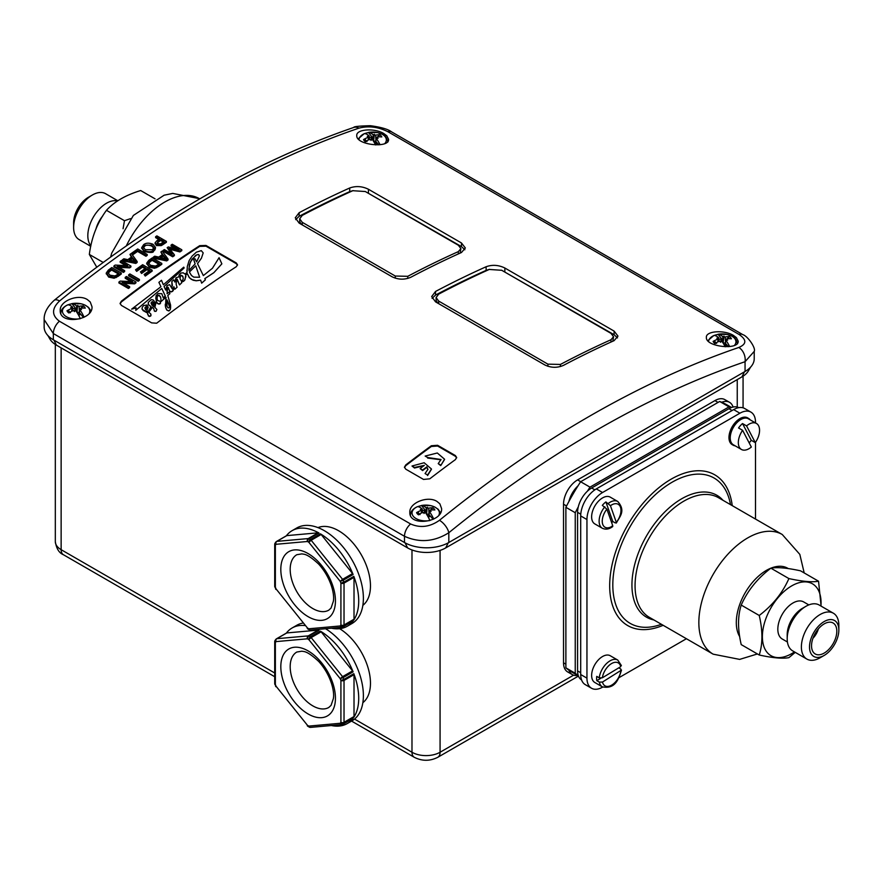 <?xml version="1.0" encoding="UTF-8"?>
<svg xmlns="http://www.w3.org/2000/svg" width="883" height="883" viewBox="0 0 883 883"><rect width="100%" height="100%" fill="white"/><g stroke="black" fill="none" stroke-linecap="round" stroke-linejoin="round"><path stroke-width="1.32" d="M489.513 269.337L486.125 270.375A1055.053 609.138 -60 0 0 435.551 295.054L435.551 291.445L431.677 296.567L435.551 301.865L544.811 364.944C551.058 367.913 557.294 368.045 563.531 365.341A1059.468 611.687 120 0 1 614.104 340.639L617.979 336.114L614.104 331.092L614.104 334.723L501.588 270.209M617.493 337.902L614.104 334.723M435.551 295.054L432.085 298.377M437.637 303.068L436.092 300.264L436.092 297.549L438.674 294.149A1058.364 611.047 120 0 1 489.248 269.458L501.732 270.286L610.981 333.366L613.564 336.721L610.981 339.745L610.981 342.041M613.564 336.721L612.802 341.224M504.855 271.655L504.855 268.013L614.104 331.092M504.855 268.013C498.586 264.955 492.339 264.536 486.125 266.743L486.125 270.375M353.112 190.585L349.712 191.622A1055.053 609.138 -60 0 0 299.149 216.302L299.149 212.693L295.264 217.803L299.149 223.112L392.162 276.821C398.41 279.779 404.657 279.911 410.893 277.218A1059.468 611.687 120 0 1 461.467 252.505L465.341 247.991L461.467 242.968L461.467 246.6L365.176 191.456M464.844 249.768L461.467 246.6M299.149 216.302L295.673 219.624M301.235 224.315L299.679 221.501L299.679 218.796L302.273 215.397A1058.364 611.047 120 0 1 352.836 190.706L365.319 191.534L458.343 245.242L460.926 248.598L458.343 251.611L458.343 253.918M460.926 248.598L460.164 253.09M368.443 192.891L368.443 189.26L461.467 242.968M368.443 189.26C362.173 186.203 355.937 185.783 349.712 187.991L349.712 191.622M302.273 224.911L302.273 222.328L299.679 218.796M302.273 222.328L395.286 276.037L395.286 278.167M407.769 278.421L407.769 276.313L395.286 276.037M407.769 276.313A1058.364 611.047 -60 0 1 458.343 251.611M438.674 303.664L438.674 301.081L436.092 297.549M438.674 301.081L547.924 364.16L547.924 366.29M560.418 366.544L560.418 364.436L547.924 364.16M560.418 364.436A1058.364 611.047 -60 0 1 610.981 339.745M155.419 247.858L155.044 249.712L153.521 251.225C153.554 252.781 150.397 252.88 144.028 251.512L141.766 248.024M137.163 261.556L137.163 262.461A1059.468 611.687 120 0 0 135.805 263.432L122.395 260.728L122.395 259.823A1060.571 612.327 -60 0 1 123.83 258.785L127.814 259.657A1060.571 612.327 -60 0 1 131.81 256.81L129.967 254.403A1060.571 612.327 -60 0 1 131.302 253.454L137.163 261.556A1060.571 612.327 120 0 0 135.805 262.527L122.395 259.823M131.357 257.13L129.967 254.403M147.229 254.459L147.229 255.364A1059.468 611.687 120 0 0 145.971 256.247L137.571 251.401A1059.468 611.687 120 0 0 132.892 254.69L131.766 253.134A1060.571 612.327 -60 0 1 137.715 248.962L147.229 254.459A1060.571 612.327 120 0 0 145.971 255.342L137.571 250.485A1060.571 612.327 120 0 0 132.892 253.785L131.766 253.134M166.401 241.379A1060.571 612.327 120 0 0 162.814 243.785L161.269 244.701L156.379 244.679L155.11 242.704L157.042 240.595A1060.571 612.327 -60 0 1 159.492 238.951L155.618 236.721A1060.571 612.327 -60 0 1 156.887 235.882L166.401 241.379L166.401 242.284A1059.468 611.687 120 0 0 162.814 244.69L161.269 245.606L156.379 245.584L155.176 243.388M158.763 239.436L155.618 237.626L155.618 236.721M135.938 281.975A1060.571 612.327 120 0 0 134.635 282.924L122.163 282.339L129.635 286.655A1060.571 612.327 120 0 0 128.432 287.56L118.907 282.063A1060.571 612.327 -60 0 1 120.198 281.092L132.682 281.677L125.209 277.372A1060.571 612.327 -60 0 1 126.412 276.478L135.938 281.975L135.938 282.88A1059.468 611.687 120 0 0 134.635 283.84L123.874 283.333M129.635 286.655L129.635 287.571A1059.468 611.687 120 0 0 128.432 288.476L118.907 282.979L118.907 282.063M130.96 281.6L125.209 278.277L125.209 277.372M139.404 279.425L139.404 280.33A1059.468 611.687 120 0 0 138.134 281.258L128.62 275.761L128.62 274.856A1060.571 612.327 -60 0 1 129.878 273.929L139.404 279.425A1060.571 612.327 120 0 0 138.134 280.353L128.62 274.856M152.163 270.198L152.163 271.103A1059.468 611.687 120 0 0 145.265 276.059L144.139 274.503A1060.571 612.327 -60 0 1 149.768 270.452L146.865 268.774A1060.571 612.327 120 0 0 141.589 272.56L140.463 271.909A1060.571 612.327 -60 0 1 145.739 268.123L142.494 266.247A1060.571 612.327 120 0 0 136.655 270.463L135.529 269.812A1060.571 612.327 -60 0 1 142.638 264.701L152.163 270.198A1060.571 612.327 120 0 0 145.265 275.154L144.139 274.503M149.072 270.949L146.865 269.679A1059.468 611.687 120 0 0 141.589 273.476L140.463 271.909M145.033 268.62L142.494 267.163A1059.468 611.687 120 0 0 136.655 271.368L135.529 269.812M168.046 259.061L168.046 259.966A1059.468 611.687 120 0 0 166.688 260.915L153.278 258.112L153.278 257.207A1060.571 612.327 -60 0 1 154.713 256.202L158.697 257.108A1060.571 612.327 -60 0 1 162.682 254.348L160.849 251.975A1060.571 612.327 -60 0 1 162.185 251.059L168.046 259.061A1060.571 612.327 120 0 0 166.688 259.999L153.278 257.207M162.229 254.668L160.849 251.975M181.788 249.757A1060.571 612.327 120 0 0 179.889 251.026L169.028 248.145L174.381 254.734A1060.571 612.327 120 0 0 172.693 255.882L163.178 250.386A1060.571 612.327 -60 0 1 164.381 249.569L172.351 254.161L167.163 247.681A1060.571 612.327 -60 0 1 168.3 246.92L179.161 249.757L171.059 245.077A1060.571 612.327 -60 0 1 172.262 244.26L181.788 249.757L181.788 250.662A1059.468 611.687 120 0 0 179.889 251.931L169.028 249.05M174.381 254.734L174.381 255.64A1059.468 611.687 120 0 0 172.693 256.787L163.178 251.291L163.178 250.386M171.004 253.388L167.163 247.681M176.302 249.006L171.059 245.971L171.059 245.077M161.799 263.399A1060.571 612.327 120 0 0 158.51 265.695L154.602 267.406L149.216 266.224L146.733 263.101L148.83 260.308A1060.571 612.327 -60 0 1 152.273 257.902L161.799 263.399L161.799 264.304A1059.468 611.687 120 0 0 158.51 266.6L154.602 268.311L149.216 267.13L146.788 263.587M130.916 266.037A1060.571 612.327 120 0 0 129.624 266.975L117.152 266.302L124.624 270.617A1060.571 612.327 120 0 0 123.421 271.5L113.896 266.004A1060.571 612.327 -60 0 1 115.187 265.066L127.671 265.728L120.198 261.412A1060.571 612.327 -60 0 1 121.401 260.54L130.916 266.037L130.916 266.942A1059.468 611.687 120 0 0 129.624 267.88L118.874 267.306M124.624 270.617L124.624 271.534A1059.468 611.687 120 0 0 123.421 272.417L113.896 266.92L113.896 266.004M125.927 265.628L120.198 262.317L120.198 261.412M121.302 273.057A1060.571 612.327 120 0 0 118.024 275.485L114.117 277.317L108.719 276.202L106.247 273.035L108.344 270.11A1060.571 612.327 -60 0 1 111.788 267.56L121.302 273.057L121.302 273.973A1059.468 611.687 120 0 0 118.024 276.401L114.117 278.233L108.719 277.107L106.291 273.509M410.595 523.972A11.037 6.369 120 0 0 404.491 536.29C419.524 543.012 434.293 541.831 448.818 532.736A11.037 4.967 -129.1 0 0 439.458 520.297C429.955 526.996 420.33 528.222 410.595 523.972L59.426 321.235C51.578 315.33 51.633 308.575 59.569 300.971A11.037 4.967 -129.1 0 0 54.194 300.319A11.037 4.967 -129.1 0 0 54.172 300.341A11.037 4.967 -129.1 0 0 53.995 300.507M59.569 300.971A1059.468 611.687 -60 0 1 358.917 128.145C368.432 125.673 378.045 126.843 387.792 131.655L738.961 334.392C746.797 339.723 746.742 344.072 738.806 347.472A1059.468 611.687 120 0 0 439.458 520.297M87.351 299.569L90.243 301.975L92.009 306.776C93.101 320.595 59.393 325.076 60.221 310.485C59.503 301.07 78.024 293.564 87.351 299.569M436.964 501.412L439.855 503.818L441.61 508.619C442.703 522.438 409.006 526.919 409.833 512.328C409.105 502.913 427.637 495.407 436.964 501.412M733.497 335.452L736.389 337.604L738.155 341.114C739.292 350.43 705.539 347.019 706.367 337.416C705.683 330.959 724.181 329.657 733.497 335.452M383.895 133.609L386.787 135.761L388.553 139.271C389.679 148.587 355.937 145.176 356.765 135.574C356.07 129.117 374.569 127.814 383.895 133.609M435.551 291.445A1059.468 611.687 -60 0 1 486.125 266.743M299.149 212.693A1059.468 611.687 -60 0 1 349.712 187.991M456.632 457.858L455.374 456.279L437.582 446.014L437.582 445.286L455.374 455.562L456.666 457.493L455.374 459.635A1059.468 611.687 120 0 0 429.778 478.818L423.542 479.436L405.75 469.16L404.447 467.173L405.75 464.944A1059.468 611.687 -60 0 1 431.346 445.749L431.346 446.478A1058.585 611.179 -60 0 0 405.75 465.672L404.491 467.537M437.582 445.286L431.346 445.749M205.971 246.169L205.971 245.452L236.247 262.924L237.538 264.79L236.247 266.743A1059.468 611.687 120 0 0 156.677 323.211L151.655 322.88L121.379 305.408L120.088 303.421L121.379 301.191A1059.468 611.687 -60 0 1 199.724 245.662L199.724 246.379L205.971 246.169L236.247 263.653L237.505 265.154M205.971 245.452L199.724 245.662M115.099 275.926L116.92 274.834A1060.571 612.327 -60 0 1 118.918 273.344L111.644 269.149A1060.571 612.327 120 0 0 109.613 270.651L107.958 272.77L110.044 275.242L115.099 275.926M153.024 244.282L155.463 247.395L153.521 250.319C151.721 252.074 148.565 252.163 144.028 250.606L141.722 247.56L143.675 244.635C145.927 242.836 149.039 242.715 153.024 244.282M145.342 249.712L152.428 249.701L153.808 247.538L151.71 245.165L144.757 245.253L143.41 247.383L145.342 249.712M155.585 266.07L157.406 265.032A1060.571 612.327 -60 0 1 159.404 263.631L152.141 259.436A1060.571 612.327 120 0 0 150.099 260.86L148.443 262.891L150.529 265.319L155.585 266.07M166.39 258.94L163.344 255.198A1060.571 612.327 120 0 0 160.11 257.428L166.39 258.94M160.32 243.951L161.578 243.211A1060.571 612.327 -60 0 1 164.017 241.567L160.618 239.602A1060.571 612.327 120 0 0 158.156 241.258L157.031 243.267L160.32 243.951M135.518 261.445L132.461 257.659A1060.571 612.327 120 0 0 129.227 259.966L135.518 261.445M135.805 262.527L135.805 263.432M132.892 253.785L132.892 254.69M160.618 239.602L160.618 240.507A1059.468 611.687 120 0 0 158.156 242.163L157.008 243.222M134.635 282.924L134.635 283.84M138.134 280.353L138.134 281.258M136.655 270.463L136.655 271.368M145.265 275.154L145.265 276.059M166.688 259.999L166.688 260.915M179.889 251.026L179.889 251.931M152.141 259.436L152.141 260.342A1059.468 611.687 120 0 0 150.099 261.765L148.443 263.796M153.752 248.035L151.71 246.059C148.333 244.812 146.015 244.845 144.757 246.158L143.465 247.759M123.421 271.5L123.421 272.417M111.644 269.149L111.644 270.055A1059.468 611.687 120 0 0 109.613 271.567L107.958 273.686M134.371 261.136L132.461 258.564A1059.468 611.687 120 0 0 130.198 260.187M134.205 260.021L134.205 260.927M132.461 257.659L132.461 258.564M145.971 255.342L145.971 256.247M137.571 250.485L137.571 251.401M161.269 244.701L161.269 245.606M163.289 242.052L160.618 240.507M128.432 287.56L128.432 288.476M146.865 268.774L146.865 269.679M142.494 266.247L142.494 267.163M141.589 272.56L141.589 273.476M165.231 258.62L163.344 256.103A1059.468 611.687 120 0 0 161.092 257.648M165.088 257.527L165.088 258.432M163.344 255.198L163.344 256.103M172.693 255.882L172.693 256.787M158.697 264.127L152.141 260.342M154.602 267.406L154.602 268.311M129.624 266.975L129.624 267.88M118.223 273.851L111.644 270.055M114.117 277.317L114.117 278.233M201.412 258.178L197.505 263.664L203.333 275.595L212.461 268.255L219.072 257.704L221.854 263.851L213.874 272.648L204.801 278.609L205.386 279.834L201.655 283.134L200.64 280.132L196.236 280.75L191.335 279.392L188.962 277.107L187.428 273.774L185.706 275.187L184.966 279.856L183.366 281.456L181.412 281.743L181.81 282.703L179.525 284.889L177.185 279.194L176.556 279.304L176.147 284.238L177.064 287.262L174.823 289.216L173.83 286.666L172.494 291.478L170.11 291.644L167.627 287.185L167.075 293.752L169.282 292.03L169.9 293.642L167.781 295.496L170.585 305.132L170.43 308.884L169.282 310.772L166.964 310.198L165.596 307.328L165.883 297.218L161.114 301.5L160.739 297.45L158.951 295.386L157.251 296.313L157.119 299.138L157.737 300.584L160.209 301.269L160.54 303.211L158.41 303.94L156.633 302.229L155.849 303.299L154.878 307.295L156.887 309.547L156.048 311.313L154.404 311.059L153.587 308.233L151.721 307.427L148.863 312.284L150.827 314.017L150.673 316.048L148.443 316.004L147.582 313.09L142.097 309.282L142.24 307.361L143.587 305.562L147.141 304.999L148.123 307.416L146.777 310.971L148.002 311.809L151.037 306.6L148.576 304.712L148.256 302.45L151.192 299.657L153.024 299.856L154.216 301.191L152.649 305.915L153.819 306.699L154.691 303.233L156.457 301.258L155.993 295.915L157.936 293.62L161.821 293.675L163.278 297.869L165.276 295.926L161.777 288.487L135.75 310.297L136.092 307.825L131.655 309.138L160.949 286.721L158.896 282.361L161.479 280.275L163.344 284.767L183.752 267.152L184.161 267.935L164.05 286.478L165.64 290.043L167.075 285.606L169.635 284.646L172.13 288.774L171.821 281.567L173.752 279.812L174.9 282.074L176.004 277.759L178.719 276.92L179.238 274.723L180.86 273.079L183.178 272.803L185.088 274.105L187.064 272.394L187.306 266.456L189.139 260.584L192.041 256.158L196.379 252.174L201.291 250.64L203.2 252.913L201.412 258.222L197.516 263.686M151.843 305.021L153.046 302.726L152.439 301.6L151.059 302.825L151.843 305.021M145.695 309.966L146.821 308.09L146.258 306.401L144.933 307.803L145.695 309.966M168.962 307.946L169.536 306.754L169.028 304.326L166.964 299.834L167.008 306.213L167.803 307.726L168.962 307.946M182.339 280.816L183.234 278.818L182.924 276.633L180.64 275.187L180.011 278.62L180.849 280.33L182.339 280.816M193.841 260.032L194.072 258.951L195 258.763L196.644 261.898L199.381 255.949L198.785 254.646L196.876 254.757L191.931 259.205L189.359 264.745L188.962 270.485L195.121 263.907L193.807 259.624M189.933 273.002L191.523 275.54L193.763 277.141L199.657 277.24L195.761 265.794L189.448 271.953L189.933 273.002M195.761 265.794L189.459 271.975M199.646 277.24L195.761 265.827M195.573 255.452L190.353 261.964L188.874 269.072M195.11 263.918L193.841 260.077M180.64 275.187L179.911 277.56M166.964 299.834L166.644 303.796M146.258 306.401L144.911 308.068M152.163 301.567L151.037 303.068M151.07 315.01L150.673 316.081L149.315 316.467L147.582 314.127M147.582 313.09L143.09 310.595L141.975 308.564M148.134 307.041L146.777 310.993M150.662 306.401L148.774 305.043L148.145 303.156M154.315 301.843L152.66 305.937M156.368 300.948L155.739 297.869M163.278 297.185L163.245 297.825M161.777 288.487L135.75 310.33M165.264 295.937L161.777 288.52M131.655 309.138L136.092 307.869M158.896 282.361L160.938 286.732M184.161 267.935L164.061 286.511M172.395 285.474L171.821 281.567M186.942 271.213L186.909 270.032M187.064 272.406L186.942 271.247M203.2 252.913L201.412 258.222M152.362 307.416L148.973 312.03M156.048 311.313L154.768 311.346M155 306.147L154.9 307.041M155.386 304.436L155.165 305.33M157.869 303.719L157.273 303.255M159.061 304.028L158.41 303.973M160.044 303.829L159.061 304.061M157.251 296.313L157.064 296.865M158.565 295.375L157.858 295.639M160.54 296.964L159.569 295.673M166.181 297.88L165.883 297.251L161.114 301.544M165.298 304.205L165.32 305.463M165.364 306.081L165.32 305.496M165.827 307.946L165.364 306.125M166.302 309.105L165.827 307.979M168.465 310.948L166.567 309.69M170.253 309.514L169.282 310.805M170.43 308.884L170.253 309.558M170.518 308.299L170.43 308.929M170.574 307.692L170.518 308.333M170.629 306.401L170.574 307.737M169.9 293.642L167.792 295.518M221.854 263.851L213.874 272.681L204.812 278.642M205.386 279.834L201.655 283.167L200.64 280.176L196.236 280.783L193.068 280.22L189.437 277.77L187.428 273.807L185.717 275.209M185.927 276.467L184.404 280.628L181.423 281.776M181.81 282.703L179.525 284.922L176.898 279.16L176.125 283.675M177.064 287.262L174.823 289.26L173.83 286.699L173.256 290.573L171.07 291.997L169.713 291.247L168.223 287.45M168.189 287.361L167.45 287.505L166.876 291.136M199.315 255.485L198.057 254.492L195.982 255.242M183.267 278.454L182.593 275.993L180.916 275.176M169.536 306.776L167.218 300.308M146.854 307.174L146.258 306.434M153.057 302.317L152.163 301.6M120.121 303.785L121.379 301.92A1058.585 611.179 -60 0 1 199.724 246.379M440.716 465.054L438.211 463.608L441.025 459.502L427.659 457.515L425.153 456.07L437.306 452.99L444.557 459.215L440.716 465.606L438.211 463.608M425.065 473.553L427.924 469.326L426.82 466.82A1059.247 611.555 120 0 0 422.604 470.032L420.098 468.586A1059.247 611.555 -60 0 1 424.326 465.374L414.524 467.46L412.008 466.014L424.16 462.747L431.456 469.005L427.571 474.999L425.065 473.553L427.571 474.999M423.796 465.771L414.524 468.012L412.008 466.014M414.524 467.46L414.524 468.012M431.445 469.281L427.571 475.551M425.153 456.07L427.659 457.515M444.557 459.491L440.716 465.606M427.913 469.601L426.82 467.372A1058.585 611.179 120 0 0 422.604 470.584L420.098 468.586M426.82 466.82L426.82 467.372M422.604 470.032L422.604 470.584M441.014 459.778L427.659 458.067M437.582 446.014L431.346 446.478M47.87 335.518L49.967 339.127A26.931 15.552 0 0 0 56.457 345.165L407.615 547.913A26.931 15.552 0 0 0 445.705 547.913L741.93 376.886A26.931 15.552 0 0 0 748.42 370.838L750.517 367.229M44.15 319.668L44.15 326.964A31.346 18.09 0 0 0 53.333 339.767L404.491 542.504A31.346 18.09 0 0 0 448.818 542.504L745.053 371.478A31.346 18.09 0 0 0 754.225 358.686L754.225 351.39M745.053 371.478L745.053 361.71L754.214 351.39C756.124 348.344 747.89 336.125 742.758 334.613A11.037 6.369 120 0 0 738.961 334.392M448.818 542.504L448.818 532.736A1048.43 605.319 -60 0 1 745.053 361.71A11.037 7.517 -108.9 0 0 738.806 347.472M358.917 128.145A11.037 7.517 -108.9 0 0 353.807 127.428C253.653 161.953 153.785 219.591 54.172 300.341C47.185 306.865 43.841 313.322 44.161 319.679L53.333 333.542L404.491 536.29L404.491 542.504M90.872 245.728A26.49 15.287 -60 0 1 87.825 235.651A26.49 15.287 -60 0 1 98.046 210.485A26.49 15.287 -60 0 1 117.549 200.982M102.715 215.96A21.413 12.362 120 0 0 95.894 229.238M117.858 200.783L105.596 193.697A26.49 15.287 120 0 0 92.351 195.011A26.49 15.287 120 0 0 73.62 227.45A26.49 15.287 120 0 0 79.106 239.58L90.75 246.302M73.62 227.45L73.62 222.77A20.751 11.976 -60 0 1 88.289 197.362L92.351 195.011M123.068 228.752L124.47 220.706L130.541 218.631M155.055 198.83L140.695 190.54C125.717 195.077 114.304 201.666 106.457 210.309C97.185 222.958 91.479 237.67 89.338 254.436L96.777 267.185M103.201 262.439L89.338 254.436M124.47 220.706L106.457 210.309M818.364 628.884A13.466 7.77 -60 0 1 812.956 638.254M836.819 631.19A17.881 10.32 -60 0 1 828.122 650.087A17.881 10.32 -60 0 1 813.994 653.023A17.881 10.32 -60 0 1 815.241 633.332A17.881 10.32 -60 0 1 831.676 622.405A17.881 10.32 -60 0 1 836.819 631.19M833.364 613.21L819.159 605.01A26.49 15.287 120 0 0 805.914 606.323L805.914 606.323A26.49 15.287 120 0 0 787.195 638.762A26.49 15.287 120 0 0 792.68 650.881L806.874 659.082A26.49 15.287 -60 0 1 802.813 637.857A26.49 15.287 -60 0 1 820.119 614.524A26.49 15.287 -60 0 1 833.364 613.21A26.49 15.287 -60 0 1 838.85 625.33L838.85 630.02A20.751 11.976 120 0 0 824.181 621.555A20.751 11.976 120 0 0 809.512 646.963A20.751 11.976 120 0 0 824.181 655.429A20.751 11.976 120 0 0 838.85 630.02M787.195 638.762L787.195 634.612A21.413 12.362 -60 0 1 802.327 608.398L805.914 606.323M824.181 655.429L820.119 657.769A26.49 15.287 -60 0 1 806.874 659.082M818.552 581.224L800.539 570.826C787.084 567.89 777.195 567.007 770.881 568.177C757.426 578.42 747.548 590.716 741.223 605.076C737.658 616.191 737.658 629.369 741.223 644.612L759.237 655.009C762.813 643.884 762.813 630.705 759.237 615.473C772.691 605.23 782.581 592.935 788.894 578.575C802.349 581.522 812.228 582.405 818.552 581.224L821.102 606.124M795.23 652.36L788.894 657.658C782.581 658.839 772.691 657.956 759.237 655.009M794.446 651.908A41.501 23.962 -60 0 1 762.437 638.762A41.501 23.962 -60 0 1 790.815 586.411A41.501 23.962 -60 0 1 821.069 602.813A41.501 23.962 -60 0 1 820.936 606.036M787.415 641.985L782.261 639.016A21.413 12.362 -60 0 1 782.261 614.292A21.413 12.362 -60 0 1 803.673 601.93L808.828 604.91M770.881 568.177L788.894 578.575M741.223 605.076L759.237 615.473M755.506 519.072L755.506 442.317M755.506 422.924L755.506 422.229A22.075 12.748 120 0 0 750.936 412.129A22.075 12.748 120 0 0 739.899 413.222L602.559 492.515A22.075 12.748 120 0 0 586.952 519.546L586.952 678.144A22.075 12.748 120 0 0 591.522 688.243A22.075 12.748 120 0 0 602.559 687.151L602.725 687.051M618.972 677.669L686.422 638.729M735.164 445.838A15.453 8.918 -60 0 1 733.111 445.164L732.173 444.624A15.453 8.918 -60 0 1 732.173 426.776A15.453 8.918 -60 0 1 747.625 417.858L748.563 418.399A15.453 8.918 -60 0 1 748.939 418.641A15.453 8.918 -60 0 1 750.175 419.844M621.378 665.55L617.769 660.076L610.274 655.749A15.453 8.918 120 0 0 594.833 664.667A15.453 8.918 120 0 0 594.833 682.504L602.316 686.831C615.782 689.623 618.84 678.177 621.489 670.076L602.482 682.051L599.336 682.117L596.831 680.672L600.926 678.199M616.323 523.056C619.877 516.334 625.948 510.926 617.769 501.478L610.274 497.151A15.453 8.918 120 0 0 596.787 503.144A15.453 8.918 120 0 0 592.206 520.551A15.453 8.918 120 0 0 594.833 523.917L602.316 528.244C605.705 529.822 609.182 529.248 612.725 526.544M591.522 688.243L585.274 684.634A22.075 12.748 -60 0 1 580.705 674.535L580.705 515.937A22.075 12.748 -60 0 1 596.312 488.906L733.652 409.613A22.075 12.748 -60 0 1 744.689 408.52L750.936 412.129M578.398 675.892L572.901 672.725A154.503 89.205 -60 0 1 568.917 670.175A154.503 89.205 -60 0 1 565.882 667.857L575.241 673.254A154.503 89.205 120 0 0 578.277 675.583A19.867 11.468 120 0 0 581.566 679.943M738.773 407.659A19.867 11.468 120 0 0 731.069 407.681A154.503 89.205 120 0 0 729.038 406.875L719.678 401.467L580.639 481.743L589.999 487.14L729.038 406.875M589.999 487.14A154.503 89.205 120 0 0 587.405 491.191A19.867 11.468 120 0 0 578.277 506.886A154.503 89.205 120 0 0 575.241 512.714L565.882 507.306L565.882 667.857M587.405 491.191A19.867 11.468 -60 0 1 591.632 488.012L728.972 408.708A19.867 11.468 -60 0 1 731.069 407.681M578.277 675.583A19.867 11.468 -60 0 1 577.581 670.925L577.581 512.339A19.867 11.468 -60 0 1 578.277 506.886M575.241 673.254L575.241 512.714M373.09 134.779L373.288 138.62L368.443 132.428A26.391 9.856 73.5 0 1 373.09 134.779L373.531 134.779A19.404 12.064 -123 0 1 374.381 134.227A19.404 5.232 134.5 0 1 374.282 134.922L373.531 134.779M364.635 133.609A14.669 8.466 180 0 1 367.99 132.671L368.443 132.428A13.675 7.892 180 0 1 383.023 134.79A13.675 7.892 180 0 1 384.9 143.465M378.84 144.845L375.948 141.6L376.158 138.223A26.391 9.856 73.5 0 1 380.043 144.724M373.288 138.62A1.391 0.806 180 0 1 371.942 138.112L371.29 137.163A6.258 3.609 0 0 0 369.26 137.66M358.995 139.602A13.675 7.892 180 0 1 364.524 133.598L364.524 133.598A26.391 9.856 -106.5 0 1 369.16 135.949L368.41 136.556M369.37 139.779L369.16 135.949M375.639 144.944A26.391 9.856 -106.5 0 0 372.229 139.393L371.787 139.426A19.404 3.786 137.9 0 1 370.926 140.452A19.404 10.607 -124.9 0 1 371.026 139.282L371.257 139.889L371.787 139.426L371.942 138.112M375.143 144.006A6.258 3.609 0 0 0 376.831 143.388L375.871 142.527A1.391 0.806 180 0 1 375.661 142.042A1.391 0.806 180 0 1 375.948 141.6M371.191 139.613A5.166 2.98 -0 0 1 371.511 139.569L371.29 137.163M368.145 140.055L368.63 136.6L368.045 137.384A26.468 21.347 141.6 0 0 363.509 139.58A9.437 5.441 -0 0 0 365.474 141.788A26.468 16.766 -44.2 0 1 369.679 139.216L371.026 139.282M368.63 136.6A19.404 2.494 -164.7 0 0 367.273 136.335A19.404 18.797 136.9 0 1 368.873 136.159M377.814 136.909L379.845 134.724A26.468 19.426 127.4 0 0 375.639 135.132L374.282 134.922M376.931 138.123L377.262 136.953A26.468 18.686 -31.2 0 1 381.809 136.931A9.437 5.441 -0 0 0 379.845 134.724M376.158 138.223L376.445 138.046A19.404 2.958 -170.1 0 1 378.045 138.333A19.404 18.333 127.2 0 0 376.677 137.605L377.262 136.953M374.381 134.227L373.531 141.28M363.509 139.58L365.496 139.834L366.158 140.861M375.639 135.132L375.959 141.026L373.752 141.192M722.691 336.622L722.901 340.463L718.056 334.271A26.391 9.856 73.5 0 1 722.691 336.622L723.133 336.622A19.404 12.064 -123 0 1 723.994 336.07A19.404 5.232 134.5 0 1 723.894 336.765L723.133 336.622M714.237 335.452A14.669 8.466 180 0 1 717.592 334.514L718.056 334.271A13.675 7.892 180 0 1 732.625 336.633A13.675 7.892 180 0 1 734.513 345.308M728.453 346.688L725.55 343.443L725.76 340.065A26.391 9.856 73.5 0 1 729.656 346.566M722.901 340.463A1.391 0.806 180 0 1 721.543 339.955L720.892 339.006A6.258 3.609 0 0 0 718.861 339.502M718.917 340.584L719.049 340.695A1.391 0.806 180 0 1 719.259 341.07L720.87 341.754L721.83 341.235A26.391 9.856 -106.5 0 1 725.241 346.787M708.596 341.445A13.675 7.892 180 0 1 714.126 335.441L714.126 335.441A26.391 9.856 -106.5 0 1 718.762 337.792L718.022 338.399M718.972 341.622L718.762 337.792M724.744 345.849A6.258 3.609 0 0 0 726.433 345.231L725.484 344.37A1.391 0.806 180 0 1 725.263 343.884A1.391 0.806 180 0 1 725.55 343.443M720.793 341.456A5.166 2.98 -0 0 1 721.113 341.412L720.892 339.006M721.543 339.955L721.422 341.257A19.404 3.786 137.9 0 1 720.539 342.295A19.404 10.607 -124.9 0 1 720.638 341.125M717.758 341.898L718.243 338.443L717.658 339.227A26.468 21.347 141.6 0 0 713.111 341.423A9.437 5.441 -0 0 0 715.075 343.63A26.468 16.766 -44.2 0 1 719.281 341.059M718.243 338.443A19.404 2.494 -164.7 0 0 716.875 338.178A19.404 18.797 136.9 0 1 718.475 338.001M727.415 338.752L729.446 336.566A26.468 19.426 127.4 0 0 725.241 336.975L723.894 336.765M726.532 339.977L726.875 338.796A26.468 18.686 -31.2 0 1 731.411 338.774A9.437 5.441 -0 0 0 729.446 336.566M725.76 340.065L726.047 339.889A19.404 2.958 -170.1 0 1 727.647 340.176A19.404 18.333 127.2 0 0 726.29 339.447L726.875 338.796M723.994 336.07L723.133 343.123M713.111 341.423L715.098 341.677L715.76 342.703M725.241 336.975L725.572 342.869L723.354 343.034M742.603 430.308A15.011 8.664 120 0 0 741.444 449.469A15.011 8.664 120 0 0 751.334 447.03L742.603 430.308L738.552 427.968A15.011 8.664 -60 0 1 742.515 423.553L746.577 425.893L755.296 442.626L751.234 440.286A15.011 8.664 -60 0 1 749.159 442.88M742.515 423.553L751.234 440.286M755.296 442.626A15.011 8.664 120 0 0 758.585 425.761A15.011 8.664 120 0 0 756.455 423.465A15.011 8.664 120 0 0 746.577 425.893M741.444 449.469L733.332 444.778A15.011 8.664 -60 0 1 733.332 427.449A15.011 8.664 -60 0 1 748.342 418.785L756.455 423.465M733.111 445.164A15.453 8.918 -60 0 1 733.111 427.317A15.453 8.918 -60 0 1 748.563 418.399M719.678 401.467A154.503 89.205 -60 0 1 721.709 402.273A154.503 89.205 -60 0 1 727.404 405.12L731.543 407.505M721.709 402.273A19.867 11.468 -60 0 1 729.546 402.317A19.867 11.468 -60 0 1 733.056 407.052M577.559 675.418A19.867 11.468 -60 0 1 572.327 674.623A19.867 11.468 -60 0 1 568.917 670.175M565.882 507.306A154.503 89.205 -60 0 1 568.917 501.478A154.503 89.205 -60 0 1 578.045 485.793A154.503 89.205 -60 0 1 580.639 481.743M568.917 501.478A19.867 11.468 -60 0 1 578.045 485.793M572.327 674.623L567.648 671.919A19.867 11.468 -60 0 1 563.531 662.824L563.531 504.226A19.867 11.468 -60 0 1 577.581 479.899L714.932 400.606A19.867 11.468 -60 0 1 724.855 399.624L729.546 402.317M618.762 667.857L620.848 669.06L620.826 670.925A13.245 7.649 -60 0 1 611.842 685.031A13.245 7.649 -60 0 1 602.482 682.051M596.831 680.672A15.453 8.918 -60 0 1 596.742 676.4L599.237 677.846L602.383 677.78L620.727 666.654L620.76 664.8M611.72 526.356L612.78 525.815L606.886 509.149L602.327 505.363A15.453 8.918 -60 0 1 605.87 501.919L610.44 505.705L616.323 522.383L615.274 522.924L612.78 521.478A15.453 8.918 -60 0 1 611.676 522.714M610.44 505.705A13.245 7.649 -60 0 1 620.473 507.173A13.245 7.649 -60 0 1 616.323 522.383L615.274 522.924M612.78 521.478L605.87 501.919M317.968 527.615A45.022 25.993 60 0 1 361.147 554.524A45.022 25.993 60 0 1 362.858 605.363M275.077 543.144A2.208 2.208 0 0 0 274.712 544.37L274.712 586.246A2.208 1.269 0 0 0 275.364 587.151L275.364 545.264A52.969 30.585 60 0 1 276.048 544.292L307.45 541.489A52.969 30.585 60 0 1 308.818 542.272L340.231 581.356A52.969 30.585 60 0 1 340.915 583.111L343.84 582.129A55.176 31.854 -120 0 0 343.123 580.297L340.231 581.356L342.571 579.336L311.158 540.264L308.818 542.272A2.208 1.247 -59.1 0 1 310.408 539.59A55.176 31.854 -120 0 0 308.984 538.773L308.984 538.773A2.208 1.302 119.1 0 0 307.45 541.489A2.208 1.744 -95.1 0 1 308.233 538.575L276.821 541.378A2.208 1.744 84.9 0 0 276.048 544.292A2.208 1.744 -143.3 0 1 276.269 541.687A2.208 1.269 -120 0 1 276.5 541.478A2.208 2.208 0 0 0 275.838 542.074L275.077 543.144A2.208 1.733 33.5 0 0 275.364 545.264A2.208 1.269 180 0 1 274.712 544.37A2.208 1.269 180 0 1 274.845 543.928M340.231 625.959A2.208 1.744 36.7 0 0 343.123 626.764A55.176 31.854 -120 0 0 343.84 625.749A2.208 1.733 -146.5 0 1 340.915 624.987A2.208 1.269 0 0 0 344.028 624.987L344.028 583.111A2.208 1.269 180 0 1 340.915 583.111L340.915 624.987A52.969 30.585 60 0 1 340.231 625.959L308.818 628.773A2.208 1.744 84.9 0 0 310.573 630.065L341.986 627.261A2.208 1.744 -95.1 0 1 340.231 625.959M352.88 621.202L342.891 626.974A2.208 1.269 -120 0 1 342.571 627.073A2.208 1.744 -95.1 0 1 341.986 627.261A2.208 2.208 0 0 0 342.891 626.974A2.208 1.269 -120 0 0 343.123 626.764L353.112 620.992A2.208 1.269 60 0 1 352.88 621.202A2.208 1.269 60 0 1 352.582 621.301M307.45 627.979A2.208 1.247 120.9 0 0 307.88 628.972L309.304 629.8A2.208 1.302 -60.9 0 1 308.818 628.773A52.969 30.585 60 0 1 307.45 627.979L276.048 588.906L307.45 627.979M309.767 629.899A2.208 1.302 -60.9 0 1 309.304 629.8A2.208 2.208 0 0 0 310.573 630.065M307.527 628.497L307.295 628.464A2.208 2.208 0 0 0 307.88 628.972M274.712 586.246A2.208 2.208 0 0 0 274.856 587.018L276.048 588.906A52.969 30.585 60 0 1 275.364 587.151L274.933 586.798M353.829 576.356A2.208 1.269 60 0 1 354.017 577.35L354.017 619.226A2.208 1.269 60 0 1 353.829 619.987A55.176 31.854 -120 0 0 353.829 576.356L343.84 582.129A2.208 1.269 -120 0 1 344.028 583.111L354.017 577.35M331.423 628.199A55.176 31.854 -120 0 0 347.273 626.246A55.176 31.854 -120 0 0 353.112 620.992M286.258 535.926A2.208 1.269 60 0 1 286.489 535.716A2.208 1.269 60 0 1 286.809 535.617L318.222 532.813A2.208 1.269 60 0 1 318.973 533.001A55.176 31.854 -120 0 0 292.096 530.672L296.776 527.968A55.176 31.854 60 0 1 348.123 553.729A55.176 31.854 60 0 1 358.156 617.791A55.176 31.854 60 0 1 351.953 623.541L347.273 626.246M292.096 530.672A55.176 31.854 -120 0 0 286.357 535.793M353.112 574.524A55.176 31.854 -120 0 0 320.397 533.829A2.208 1.269 60 0 1 321.147 534.502L352.56 573.575A2.208 1.269 60 0 1 353.112 574.524L343.123 580.297A2.208 1.269 -120 0 0 342.571 579.336L352.56 573.575M339.668 628.696A45.022 25.993 60 0 1 367.758 666.797A45.022 25.993 60 0 1 362.858 702.68M275.077 640.462A2.208 2.208 0 0 0 274.712 641.687L274.712 683.563A2.208 1.269 0 0 0 275.364 684.468L275.364 642.581A52.969 30.585 60 0 1 276.048 641.61L307.45 638.806A52.969 30.585 60 0 1 308.818 639.601L340.231 678.674A52.969 30.585 60 0 1 340.915 680.429L343.84 679.446A55.176 31.854 -120 0 0 343.123 677.614L340.231 678.674L342.571 676.654L311.158 637.581L308.818 639.601A2.208 1.247 -59.1 0 1 310.408 636.908A55.176 31.854 -120 0 0 308.984 636.091L308.984 636.091A2.208 1.302 119.1 0 0 307.45 638.806A2.208 1.744 -95.1 0 1 308.233 635.892L276.821 638.696A2.208 1.744 84.9 0 0 276.048 641.61A2.208 1.744 -143.3 0 1 276.269 639.016A2.208 1.269 -120 0 1 276.5 638.795A2.208 2.208 0 0 0 275.838 639.391L275.077 640.462A2.208 1.733 33.5 0 0 275.364 642.581A2.208 1.269 180 0 1 274.712 641.687A2.208 1.269 180 0 1 274.845 641.246M340.231 723.276A2.208 1.744 36.7 0 0 343.123 724.082A55.176 31.854 -120 0 0 343.84 723.067A2.208 1.733 -146.5 0 1 340.915 722.305A2.208 1.269 0 0 0 344.028 722.305L344.028 680.429A2.208 1.269 180 0 1 340.915 680.429L340.915 722.305A52.969 30.585 60 0 1 340.231 723.276L308.818 726.091A2.208 1.744 84.9 0 0 310.573 727.382L341.986 724.579A2.208 1.744 -95.1 0 1 340.231 723.276M352.88 718.53L342.891 724.292A2.208 1.269 -120 0 1 342.571 724.391A2.208 1.744 -95.1 0 1 341.986 724.579A2.208 2.208 0 0 0 342.891 724.292A2.208 1.269 -120 0 0 343.123 724.082L353.112 718.32A2.208 1.269 60 0 1 352.88 718.53A2.208 1.269 60 0 1 352.582 718.619M307.45 725.296A2.208 1.247 120.9 0 0 307.88 726.29L309.304 727.117A2.208 1.302 -60.9 0 1 308.818 726.091A52.969 30.585 60 0 1 307.45 725.296L276.048 686.223L307.45 725.296M309.767 727.217A2.208 1.302 -60.9 0 1 309.304 727.117A2.208 2.208 0 0 0 310.573 727.382M307.527 725.815L307.295 725.782A2.208 2.208 0 0 0 307.88 726.29M274.712 683.563A2.208 2.208 0 0 0 274.856 684.336L276.048 686.223A52.969 30.585 60 0 1 275.364 684.468L274.933 684.115M353.829 673.674A2.208 1.269 60 0 1 354.017 674.667L354.017 716.543A2.208 1.269 60 0 1 353.829 717.305A55.176 31.854 -120 0 0 353.829 673.674L343.84 679.446A2.208 1.269 -120 0 1 344.028 680.429L354.017 674.667M331.423 725.528A55.176 31.854 -120 0 0 347.273 723.563A55.176 31.854 -120 0 0 353.112 718.32M325.551 628.729A55.176 31.854 60 0 1 358.156 715.109A55.176 31.854 60 0 1 351.953 720.859L347.273 723.563M304.955 625.55A55.176 31.854 -120 0 0 292.096 627.99L296.776 625.285A55.176 31.854 60 0 1 302.946 623.056M286.258 633.243A2.208 1.269 60 0 1 286.489 633.034A2.208 1.269 60 0 1 286.809 632.934L318.222 630.131A2.208 1.269 60 0 1 318.973 630.319A55.176 31.854 -120 0 0 317.361 629.458M292.096 627.99A55.176 31.854 -120 0 0 286.357 633.111M353.112 671.842A55.176 31.854 -120 0 0 320.397 631.146A2.208 1.269 60 0 1 321.147 631.82L352.56 670.892A2.208 1.269 60 0 1 353.112 671.842L343.123 677.614A2.208 1.269 -120 0 0 342.571 676.654L352.56 670.892M428.211 517.052A6.258 3.609 0 0 0 429.889 516.434L428.939 515.584A1.391 0.806 180 0 1 428.719 515.098A1.391 0.806 180 0 1 429.017 514.646L429.502 511.091A19.404 2.958 -170.1 0 1 431.114 511.378A19.404 18.333 127.2 0 0 429.745 510.65L430.33 510.01A26.468 18.686 -31.2 0 1 434.877 509.977A9.437 5.441 -0 0 0 432.913 507.78A26.468 19.426 127.4 0 0 428.708 508.178L427.118 507.935L426.599 514.325M419.226 513.917L418.564 512.891L416.577 512.626A9.437 5.441 -0 0 0 418.531 514.833A26.468 16.766 -44.2 0 1 422.736 512.261L424.326 512.957L425.297 512.438A26.391 9.856 -106.5 0 1 429.933 520.506A13.675 7.892 180 0 1 413.553 516.61A13.675 7.892 180 0 1 417.582 506.643L417.582 506.643A26.391 9.856 -106.5 0 1 422.229 508.994L421.478 509.601M426.599 507.824A19.404 12.064 -123 0 1 427.449 507.272L426.158 507.835L426.357 511.665A1.391 0.806 180 0 1 424.999 511.158L424.359 510.219L424.568 512.615A5.166 2.98 -0 0 0 424.259 512.67M428.708 508.178L429.028 514.072L426.82 514.237M421.213 513.111L421.699 509.646L421.114 510.429A26.468 21.347 141.6 0 0 416.577 512.626M432.913 507.78L430.882 509.966M429.999 511.18L430.33 510.01M424.844 512.471A19.404 3.786 137.9 0 1 423.995 513.498A19.404 10.607 -124.9 0 1 424.094 512.339M421.699 509.646A19.404 2.494 -164.7 0 0 420.33 509.392A19.404 18.797 136.9 0 1 421.942 509.215M427.449 507.272A19.404 5.232 134.5 0 1 427.35 507.968M429.215 511.279A26.391 9.856 73.5 0 1 433.708 519.027M417.692 506.654A14.669 8.466 180 0 1 421.059 505.716L421.511 505.484A26.391 9.856 73.5 0 1 426.158 507.835M422.427 512.835L422.229 508.994M426.357 511.665L421.511 505.484A13.675 7.892 180 0 1 435.098 507.239A13.675 7.892 180 0 1 438.961 514.966M424.359 510.219A6.258 3.609 0 0 0 422.317 510.716M433.156 519.303L429.017 514.646M78.598 315.209A6.258 3.609 0 0 0 80.287 314.591L79.338 313.741A1.391 0.806 180 0 1 79.117 313.255A1.391 0.806 180 0 1 79.404 312.803L79.9 309.249A19.404 2.958 -170.1 0 1 81.501 309.536A19.404 18.333 127.2 0 0 80.143 308.807L80.728 308.167A26.468 18.686 -31.2 0 1 85.265 308.134A9.437 5.441 -0 0 0 83.3 305.937A26.468 19.426 127.4 0 0 79.095 306.335L77.516 306.092L76.987 312.483M69.614 312.074L68.951 311.048L66.965 310.783A9.437 5.441 -0 0 0 68.929 312.99A26.468 16.766 -44.2 0 1 73.134 310.419L74.713 311.092L75.684 310.595A26.391 9.856 -106.5 0 1 80.331 318.664A13.675 7.892 180 0 1 63.951 314.767A13.675 7.892 180 0 1 67.98 304.801L67.98 304.801A26.391 9.856 -106.5 0 1 72.616 307.152L71.876 307.759M76.987 305.982A19.404 12.064 -123 0 1 77.847 305.43L76.545 305.993L76.755 309.823A1.391 0.806 180 0 1 75.397 309.315L74.746 308.377L74.967 310.772A5.166 2.98 -0 0 0 74.647 310.827M79.095 306.335L79.426 312.229L77.207 312.394M71.611 311.269L72.097 307.803L71.512 308.586A26.468 21.347 141.6 0 0 66.965 310.783M83.3 305.937L81.269 308.123M80.386 309.337L80.728 308.167M75.243 310.628A19.404 3.786 137.9 0 1 74.393 311.655A19.404 10.607 -124.9 0 1 74.492 310.496M72.097 307.803A19.404 2.494 -164.7 0 0 70.728 307.549A19.404 18.797 136.9 0 1 72.329 307.361M77.847 305.43A19.404 5.232 134.5 0 1 77.748 306.125M79.613 309.436A26.391 9.856 73.5 0 1 84.106 317.185M68.09 304.812A14.669 8.466 180 0 1 71.446 303.873L71.909 303.642A26.391 9.856 73.5 0 1 76.545 305.993M72.825 310.993L72.616 307.152M76.755 309.823L71.909 303.642A13.675 7.892 180 0 1 85.496 305.397A13.675 7.892 180 0 1 89.36 313.123M74.746 308.377A6.258 3.609 0 0 0 72.715 308.873M83.554 317.461L79.404 312.803M321.147 534.502L311.158 540.264A2.208 1.269 -120 0 0 310.408 539.59L310.363 539.59M321.147 631.82L311.158 637.581A2.208 1.269 -120 0 0 310.408 636.908L310.363 636.908M158.156 241.258L158.156 242.163M162.814 243.785L162.814 244.69M170.894 248.653L170.894 249.547M150.099 260.86L150.099 261.765M158.51 265.695L158.51 266.6M151.71 245.165L151.71 246.059M144.757 245.253L144.757 246.158M144.028 250.606L144.028 251.512M109.613 270.651L109.613 271.567M118.024 275.485L118.024 276.401M156.379 244.679L156.379 245.584M156.677 266.809L156.677 267.715M149.216 266.224L149.216 267.13M153.521 250.319L153.521 251.225M116.192 276.677L116.192 277.582M108.719 276.202L108.719 277.107M236.247 262.924L236.247 263.653M121.379 301.92L121.379 301.191M405.75 465.672L405.75 464.944M455.374 455.562L455.374 456.279M744.479 371.809L741.93 376.886M448.255 542.824L445.705 547.913M56.457 345.165L53.896 340.087M405.054 542.824L407.615 547.913M59.426 321.235A11.037 6.369 120 0 0 53.333 333.542L53.333 339.767M742.813 334.646A11.037 6.369 120 0 0 742.769 334.613L391.599 131.876M353.807 127.428C353.619 126.567 359.149 125.993 370.385 125.706C381.037 127.152 388.101 129.205 391.588 131.865A11.037 6.369 120 0 0 387.792 131.655M126.28 245.927A69.084 39.89 -60 0 1 199.304 198.62L172.737 193.41L164.117 195.22L133.366 215.441L111.711 253.123L110.618 257.041M732.228 505.628A87.031 50.243 120 0 0 668.53 480.749A87.031 50.243 120 0 0 609.745 582.559A87.031 50.243 120 0 0 663.144 625.296M713.155 654.171L649.369 617.338A69.084 39.89 -60 0 1 649.369 537.57A69.084 39.89 -60 0 1 718.453 497.681L782.25 534.502A69.084 39.89 120 0 0 713.155 574.391A69.084 39.89 120 0 0 713.155 654.171L739.656 659.391L757.415 653.95M739.711 636.643A42.605 24.592 -60 0 1 748.939 586.93A42.605 24.592 -60 0 1 788.287 568.597M733.652 409.613L739.899 413.222M596.312 488.906L602.559 492.515M580.705 515.937L586.952 519.546M580.705 674.535L586.952 678.144M722.967 500.286A70.375 40.629 120 0 0 646.522 535.915A70.375 40.629 120 0 0 653.873 619.943M661.411 624.292A83.907 48.444 -60 0 1 612.923 580.749A83.907 48.444 -60 0 1 668.541 484.403A83.907 48.444 -60 0 1 730.495 504.623M594.822 489.855L591.632 488.012M732.095 410.518L728.972 408.708M580.771 514.182L577.581 512.339M580.705 672.736L577.581 670.925M366.412 141.148A7.329 4.238 180 0 1 365.794 140.419A7.329 4.238 180 0 1 365.496 139.834M378.112 136.092A7.329 4.238 180 0 1 379.05 136.854M375.871 142.527L375.761 143.83M716.014 342.99A7.329 4.238 180 0 1 715.396 342.262A7.329 4.238 180 0 1 715.098 341.677M727.713 337.935A7.329 4.238 180 0 1 728.663 338.697M725.484 344.37L725.373 345.672M580.705 481.699L577.581 479.899M718.045 402.405L714.932 400.606M566.555 505.97L563.531 504.226M565.882 664.171L563.531 662.824M573.575 675.175L440.076 752.25L440.076 550.396M737.25 407.052L737.25 379.591M599.336 682.117A15.453 8.918 120 0 0 602.316 686.831M617.769 660.076A15.453 8.918 120 0 0 606.621 663.453A15.453 8.918 120 0 0 599.237 677.846M602.383 677.78A13.245 7.649 -60 0 1 611.367 663.685A13.245 7.649 -60 0 1 620.727 666.654M604.822 506.798A15.453 8.918 120 0 0 599.7 524.877A15.453 8.918 120 0 0 602.316 528.244M612.78 525.815A13.245 7.649 -60 0 1 602.736 524.347A13.245 7.649 -60 0 1 606.886 509.149M617.769 501.478A15.453 8.918 120 0 0 608.365 503.365M286.809 535.617L276.821 541.378A2.208 1.269 -120 0 0 276.5 541.478L286.489 535.716M318.973 533.001L308.984 538.773A2.208 1.269 -120 0 0 308.233 538.575L318.222 532.813M353.829 619.987L343.84 625.749A2.208 1.269 -120 0 0 344.028 624.987L354.017 619.226M331.787 614.557A38.631 22.296 -120 0 0 308.134 553.586A38.631 22.296 -120 0 0 284.481 587.239A38.631 22.296 -120 0 0 331.787 614.557M320.397 533.829L310.408 539.59M328.818 610.142A32.009 18.477 60 0 1 299.039 595.208A32.009 18.477 60 0 1 293.222 558.045A32.009 18.477 60 0 1 296.82 554.712L301.942 553.873C303.509 554.491 306.5 552.747 318.686 564.116C331.191 577.879 334.823 594.833 333.31 601.455L331.059 608.045L328.818 610.142M286.809 632.934L276.821 638.696A2.208 1.269 -120 0 0 276.5 638.795L286.489 633.034M318.973 630.319L308.984 636.091A2.208 1.269 -120 0 0 308.233 635.892L318.222 630.131M353.829 717.305L343.84 723.067A2.208 1.269 -120 0 0 344.028 722.305L354.017 716.543M331.787 711.875A38.631 22.296 -120 0 0 308.134 650.914A38.631 22.296 -120 0 0 284.481 684.557A38.631 22.296 -120 0 0 331.787 711.875M320.397 631.146L310.408 636.908M328.818 707.46A32.009 18.477 60 0 1 299.039 692.526A32.009 18.477 60 0 1 293.222 655.363A32.009 18.477 60 0 1 296.82 652.029L301.942 651.19C303.509 651.809 306.5 650.065 318.686 661.433C331.191 675.197 334.823 692.162 333.31 698.773L331.059 705.362L328.818 707.46M274.712 672.989L61.137 549.679A11.037 6.369 120 0 0 63.421 554.734L274.712 676.72M351.566 721.091L414.27 757.294A11.037 6.369 -60 0 1 411.986 752.25L354.524 719.071M63.421 554.734C59.106 553.001 56.402 548.619 55.32 541.577A19.867 11.468 0 0 0 61.137 549.679L61.137 347.869M414.27 757.294C422.118 761.256 429.955 761.256 437.791 757.294A11.037 6.369 -120 0 0 440.076 752.25A19.867 11.468 180 0 1 411.986 752.25L411.986 549.954M419.48 514.193A7.329 4.238 180 0 1 418.862 513.465A7.329 4.238 180 0 1 418.564 512.891M428.939 515.584L428.829 516.875M410.452 514.999A15.276 8.819 -0 0 0 410.44 515.308L410.452 514.999C410.562 511.588 412.869 508.818 417.361 506.687M431.169 509.138A7.329 4.238 180 0 1 432.118 509.899M424.999 511.158L424.878 512.471M69.867 312.35A7.329 4.238 180 0 1 69.249 311.622A7.329 4.238 180 0 1 68.951 311.048M79.338 313.741L79.227 315.032M60.839 313.156A15.276 8.819 -0 0 0 60.839 313.465L60.839 313.156C60.96 309.745 63.267 306.975 67.748 304.845M81.567 307.295A7.329 4.238 180 0 1 82.516 308.057M75.397 309.315L75.276 310.628M141.722 247.56L141.722 248.465M155.088 242.902L155.088 243.807M146.733 263.101L146.733 264.006M155.463 247.395L155.463 248.3M106.247 273.035L106.247 273.94M782.25 534.502L799.821 554.392L804.192 572.935M364.293 133.642L358.211 138.83M387.935 141.953C384.624 132.108 382.306 135.198 377.825 132.616L368.332 132.439M376.644 137.384L376.566 138.068M368.675 136.722L368.984 139.58M366.986 141.534L365.794 140.419M375.661 142.042L375.452 143.918M713.894 335.485L707.824 340.672M737.537 343.796C734.226 333.951 731.919 337.041 727.437 334.458L717.934 334.282M726.245 339.227L726.168 339.911M718.276 338.564L718.585 341.423M716.599 343.377L715.396 342.262M725.263 343.884L725.064 345.761M275.551 588.829A2.208 2.208 0 0 0 275.882 589.391M275.551 686.146A2.208 2.208 0 0 0 275.882 686.709M437.791 757.294L578.464 676.08M55.32 541.577L55.32 344.469M743.067 407.825L743.067 376.191M428.719 515.098L428.52 516.974M420.054 514.579L418.862 513.465M421.743 509.778L422.052 512.637M429.701 510.429L429.635 511.114M440.529 512.714L438.156 509.248L434.657 506.941L430.893 505.661L421.39 505.484M79.117 313.255L78.918 315.132M70.452 312.737L69.249 311.622M72.13 307.924L72.439 310.794M80.099 308.586L80.022 309.271M90.927 310.871L88.554 307.405L85.055 305.099L81.291 303.818L71.788 303.642"/></g></svg>
